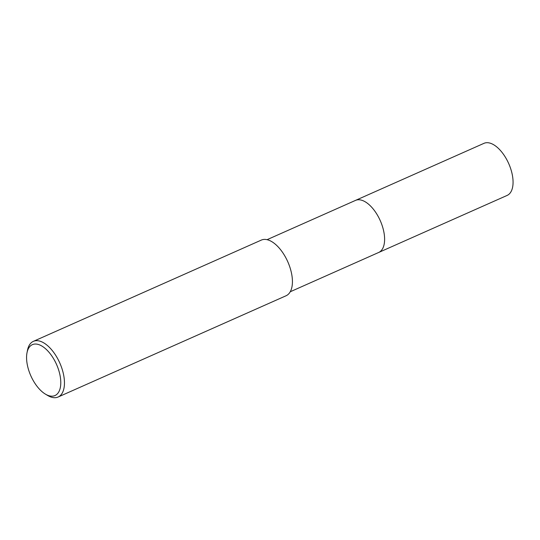 <?xml version="1.0" encoding="UTF-8"?>
<svg xmlns="http://www.w3.org/2000/svg" width="540" height="540" viewBox="0 0 540 540"><rect width="100%" height="100%" fill="white"/><g stroke="black" fill="none" stroke-linecap="round" stroke-linejoin="round"><path stroke-width="0.81" d="M267.091 239.672L355.516 200.394A28.498 14.378 66 0 1 377.804 215.784A28.498 14.378 66 0 1 378.655 252.484L290.23 291.769M355.354 200.468A28.498 14.378 66 0 1 377.804 215.784A28.498 14.378 66 0 1 378.493 252.558M27 352.782L27.5 350.244A30.456 15.37 66 0 1 33.372 341.348A30.456 15.37 66 0 1 57.186 357.797A30.456 15.37 66 0 1 58.104 397.022A30.456 15.37 66 0 1 47.56 395.415L45.347 394.085A27.844 14.047 66 0 1 33.203 380.511A27.844 14.047 66 0 1 27 352.782A27.844 14.047 66 0 1 54.149 359.687A27.844 14.047 66 0 1 60.116 388.476A27.844 14.047 66 0 1 45.347 394.085M33.372 341.348L261.34 240.084A30.456 15.37 66 0 1 285.154 256.534A30.456 15.37 66 0 1 286.072 295.758L58.104 397.022M355.286 200.495A28.505 14.384 66 0 1 355.516 200.387L483.975 143.336A28.498 14.378 66 0 1 507.533 161.096A28.498 14.378 66 0 1 509.396 193.853A28.498 14.378 66 0 1 507.114 195.426L378.662 252.491A28.505 14.384 66 0 1 378.425 252.585M355.516 200.387A28.505 14.384 66 0 1 379.073 218.153A28.505 14.384 66 0 1 380.936 250.918A28.505 14.384 66 0 1 378.662 252.491"/></g></svg>
